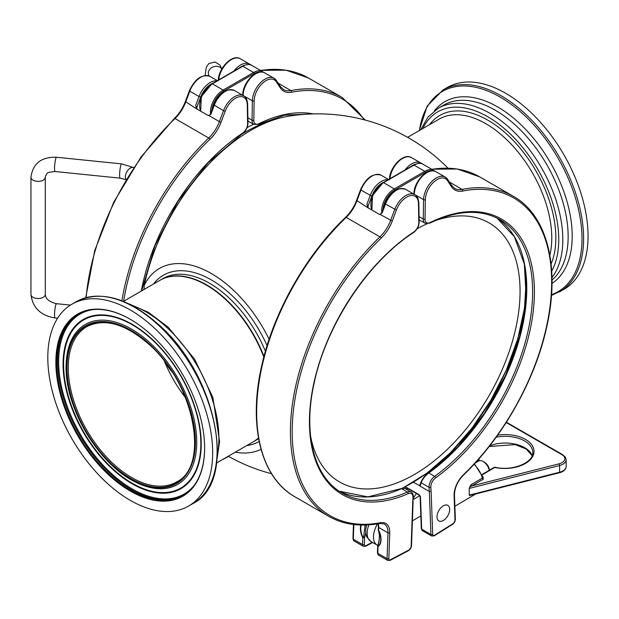 <?xml version="1.0" encoding="UTF-8"?>
<svg xmlns="http://www.w3.org/2000/svg" width="619" height="619" viewBox="0 0 619 619"><rect width="100%" height="100%" fill="white"/><g stroke="black" fill="none" stroke-linecap="round" stroke-linejoin="round"><path stroke-width="0.93" d="M417.152 228.713A149.566 86.35 -60 0 1 427.071 223.83M435.087 220.689A149.566 86.35 -60 0 1 515.441 258.309A149.566 86.35 -60 0 1 489.552 394.798A149.566 86.35 -60 0 1 383.989 486.929A149.566 86.35 -60 0 1 310.614 436.287M413.26 498.813A8.968 5.176 -60 0 1 416.517 493.567M421.237 481.799C422.429 478.727 424.766 475.825 428.24 473.086A0.898 0.449 54.3 0 1 428.34 472.939C425.439 474.85 422.994 477.907 420.997 482.1A0.898 0.696 18.1 0 0 421.214 482.797C422.406 479.315 424.928 476.042 428.781 472.986A157.822 91.125 120 0 0 520.006 336.628A157.822 91.125 120 0 0 496.98 218.043L514.327 236.675L524.339 264.065L526.196 298.172L519.712 336.411L505.359 375.888L484.228 413.639L457.89 446.817L428.34 472.939A0.898 0.449 54.3 0 1 428.781 472.986L434.631 476.359A1.253 0.634 54.3 0 1 435.629 477.829A159.083 91.844 120 0 0 534.375 288.686A159.083 91.844 120 0 0 430.089 222.561A1.253 0.774 63.7 0 1 429.756 223.173C457.162 210.05 480.561 208.866 499.943 219.629A157.822 91.125 -60 0 1 526.552 337.34A157.822 91.125 -60 0 1 434.631 476.359A8.968 5.176 120 0 0 429.075 487.331A1.253 0.774 -3.5 0 0 430.855 487.269A7.714 4.449 -60 0 1 435.629 477.829M419.968 485.25A0.898 0.696 18.1 0 0 420.177 485.969L421.214 482.797L429.075 487.331L429.331 491.478L420.092 486.139L419.628 485.095L420.193 484.971M420.177 485.969L413.376 482.263M430.089 222.561A7.714 4.449 -60 0 1 425.029 219.08L425.346 199.666A16.682 9.633 -60 0 1 434.298 181.537A16.682 9.633 -60 0 1 447.46 180.57L451.576 186.799A28.157 16.256 120 0 0 462.741 191.054A183.472 105.926 -60 0 1 551.653 281.568A183.472 105.926 -60 0 1 463.314 474.897A19.189 11.08 120 0 0 454.091 495.734A1.253 0.758 -2.1 0 0 454.454 495.169L455.383 519.937L453.216 523.937L434.213 535.837A1.253 0.696 -122.1 0 0 434.43 535.288A2.329 1.346 -60 0 1 432.712 534.452A1.253 0.758 -2.1 0 1 430.94 534.499A3.59 2.074 120 0 0 431.683 536.015L422.421 530.676A3.59 2.074 -60 0 1 421.686 529.152L430.94 534.499L429.331 491.478L431.11 491.416L430.855 487.269M443.452 505.762A8.968 5.176 120 0 0 437.494 513.654A8.968 5.176 120 0 0 438.848 520.919A8.968 5.176 120 0 0 447.816 515.743A8.968 5.176 120 0 0 447.816 505.39A8.968 5.176 120 0 0 443.452 505.762M378.364 530.15A0.898 0.658 -19.4 0 0 378.441 530.406L378.464 530.251A14.136 8.504 62.1 0 1 377.892 546.151A0.898 0.712 55.8 0 0 378.031 546.585A14.585 8.767 -117.9 0 0 378.619 530.174L378.464 530.251M377.892 546.151L377.907 545.432C379.873 539.366 380.051 534.352 378.441 530.406M377.907 545.432L379.269 539.443L379.424 534.367M379.122 540.666L379.269 539.443M413.353 497.142A1.253 0.673 -176.7 0 1 412.989 497.583L412.734 502.024L413.353 497.142C413.33 494.434 412.594 492.724 411.14 492.012A8.968 5.176 120 0 0 407.434 492.066L401.584 488.685L404.834 488.376L401.151 488.639L367.864 496.871L339.251 491.207A157.822 91.125 120 0 0 401.584 488.685A0.898 0.58 -113.5 0 0 401.151 488.639M378.031 546.585L377.791 553.324A1.253 0.696 -177.9 0 1 377.428 552.806L378.534 555.088A3.59 2.074 -60 0 1 377.791 553.324L387.053 558.663L387.974 532.835A1.253 0.696 2.1 0 0 389.746 532.882A19.189 11.08 120 0 0 380.523 522.699A1.253 0.921 79.3 0 1 379.865 523.419L384.267 523.999A17.936 10.353 -60 0 1 387.974 532.835L378.72 527.489L378.604 529.64M365.086 525.028L363.67 537.215L364.606 537.4L365.728 533.284M363.67 537.215L362.811 537.803L364.606 537.4L364.351 544.581A1.253 0.696 -177.9 0 1 362.572 544.534A3.59 2.074 120 0 0 363.314 546.298L354.06 540.96A3.59 2.074 -60 0 1 353.317 539.188A1.253 0.696 -177.9 0 1 352.946 538.677L354.06 540.96M413.097 501.576L411.488 546.453A1.253 0.696 -177.9 0 1 411.124 546.925A2.329 1.346 -60 0 1 409.407 549.734L390.403 559.777A2.329 1.346 -60 0 1 388.825 558.709L389.746 532.882M368.444 208.054L367.872 206.676A1.253 0.936 -22.5 0 0 367.554 207.489M356.753 200.541L367.756 207.659L366.928 204.193L367.872 206.676L371.903 195.929A16.682 9.633 -60 0 1 384.283 181.963M367.756 207.659L379.478 214.422L381.405 213.54M123.39 301.407L159.702 280.446A93.26 53.845 60 0 1 263.802 357.062M258.487 437.919A93.26 53.845 60 0 1 252.962 441.981L216.65 462.942M204.618 447.87A104.65 60.422 60 0 1 201.531 470.301A104.65 60.422 60 0 1 182.945 495.556A104.65 60.422 60 0 1 92.718 456.435A104.65 60.422 60 0 1 59.71 339.552A104.65 60.422 60 0 1 78.296 314.297A104.65 60.422 60 0 1 130.431 319.373M201.508 470.858A105.184 60.732 60 0 1 108.967 475.16A105.184 60.732 60 0 1 58.967 339.436A105.184 60.732 60 0 1 130.238 319.257A105.184 60.732 60 0 1 204.618 448.086A105.184 60.732 60 0 1 201.508 470.858M51.253 332.318A116.573 67.309 60 0 1 71.951 304.184A116.573 67.309 60 0 1 172.461 347.77A116.573 67.309 60 0 1 209.23 477.969A116.573 67.309 60 0 1 188.524 506.102A116.573 67.309 60 0 1 88.022 462.525A116.573 67.309 60 0 1 51.253 332.318M551.475 295.456L563.909 289.382A116.573 67.309 -120 0 0 588.05 236.009A116.573 67.309 -120 0 0 537.16 118.693A116.573 67.309 -120 0 0 447.328 87.465L442.894 90.026L427.203 106.035L419.202 130.624M164.383 361.094A89.67 51.772 -120 0 0 185.468 397.607M165.157 362.092A140.606 81.182 120 0 0 172.128 372.004M143.956 289.537L144.312 285.227A103.775 59.911 60 0 1 211.404 273.552A103.775 59.911 60 0 1 269.11 339.258M447.986 168.136A182.93 182.93 0 0 0 287.936 116.326A156.406 90.304 120 0 0 144.312 285.227M261.063 449.34A103.775 59.911 60 0 1 235.274 452.187M263.965 356.459A93.26 53.845 -120 0 0 160.019 280.268A93.26 53.845 -120 0 0 159.857 280.361M253.117 441.889A93.26 53.845 -120 0 0 253.279 441.796A93.26 53.845 -120 0 0 258.502 438.012M475.137 463.089L478.634 461.031A8.968 5.122 59.5 0 1 482.998 461.403A8.968 5.122 59.5 0 1 489.265 470.262M489.474 470.138A7.173 4.101 -120.5 0 0 484.306 462.122L482.998 461.403M482.085 474.928L495.022 467.252A1.253 1.253 0 0 0 494.124 467.399A1.253 0.72 59.5 0 1 494.751 467.461A29.054 16.945 -0.5 0 0 533.973 452.241A29.054 16.945 -0.5 0 0 497.614 435.188M482.704 476.715A1.253 0.727 120 0 0 483.029 476.591L482.588 476.336M482.394 476.661L482.789 477.009L482.363 478.061A1.253 0.72 -120.5 0 0 483.199 479.207L483.029 476.591M473.992 464.343A17.936 10.252 59.5 0 1 482.363 478.061L470.912 484.809A1.253 0.72 -120.5 0 0 471.748 485.954L483.199 479.207M470.912 484.809L469.21 488.414L559.576 465.519A10.763 6.275 -0.5 0 0 566.13 459.669L566.192 466.37A10.763 6.275 179.5 0 1 559.63 472.22A1.253 0.395 75.8 0 1 559.452 472.761L469.767 495.463M506.18 422.514L562.083 454.787A9.502 5.54 179.5 0 1 559.073 463.824A1.253 0.395 75.8 0 1 559.576 465.519L559.63 472.22L469.272 495.115L469.612 495.533M469.272 495.115L469.21 488.414M197.244 109.207L196.672 107.83A1.253 0.936 -22.5 0 0 196.355 108.642M185.553 101.702L196.556 108.812L195.728 105.346L196.672 107.83L200.695 97.09A16.682 9.633 -60 0 1 213.083 83.116M196.556 108.812L208.278 115.583L210.197 114.701M45.295 294.381C45.535 298.815 49.272 301.917 56.515 303.689A7.173 1.014 95.8 0 0 55.787 304.966A7.173 1.014 95.8 0 0 54.604 312.912A7.173 1.014 95.8 0 0 55.06 317.965C40.56 315.512 32.521 307.651 30.95 294.381A7.173 4.14 180 0 0 37.496 298.513A7.173 4.14 180 0 0 45.187 295.101A7.173 4.14 180 0 0 45.295 294.381L45.295 177.235A7.173 4.14 180 0 1 45.187 177.955A7.173 4.14 180 0 1 37.496 181.359A7.173 4.14 180 0 1 30.95 177.235C32.822 163.493 41.341 156.831 56.515 157.249L121.595 163.88L134.021 167.679M45.295 177.235L45.496 175.889C48.212 173.127 44.367 172.647 55.06 171.525A7.173 1.014 -84.2 0 1 54.604 166.48A7.173 1.014 -84.2 0 1 55.787 158.534A7.173 1.014 -84.2 0 1 56.515 157.249M55.06 171.525L120.14 178.148A7.173 1.014 -84.2 0 1 119.622 175.092A7.173 1.014 -84.2 0 1 120.867 165.157A7.173 1.014 -84.2 0 1 121.595 163.88M126.152 179.502A7.173 4.14 -60 0 1 125.363 176.817A7.173 4.14 -60 0 1 130.431 168.028A7.173 4.14 -60 0 1 133.727 167.532M208.417 73.615L208.572 74.311A7.173 5.772 163 0 1 215.435 66.357A7.173 5.772 163 0 1 221.788 69.011M525.949 275.409A163.161 94.196 -60 0 1 492.894 396.632A163.161 94.196 -60 0 1 402.048 488.306M407.093 489.675L407.48 488.352M522.722 256.39A158.418 91.465 -60 0 1 428.51 472.893M420.123 484.762A171.811 99.195 -60 0 1 419.628 485.095M414.312 194.374L414.312 194.304A17.936 10.353 -60 0 1 422.251 176.415A17.936 10.353 -60 0 1 435.962 171.726L445.216 177.073A17.936 10.353 120 0 0 431.505 181.762A17.936 10.353 120 0 0 423.574 199.651L423.257 219.056A8.968 5.176 120 0 0 425.114 223.304L429.756 223.173M413.941 194.157L413.949 193.793A1.253 0.712 0.9 0 0 414.312 194.304L423.574 199.651A1.253 0.712 -179.1 0 0 425.346 199.666M425.029 219.08A1.253 0.712 -179.1 0 1 423.257 219.056L419.086 216.65M447.46 180.57A1.253 0.983 -33.5 0 0 447.622 179.363L445.216 177.073A17.936 10.353 120 0 1 447.351 179.115M432.712 534.452L431.11 491.416M451.576 186.799A1.253 0.983 -33.5 0 0 451.738 185.592L447.622 179.363M462.741 191.054A1.253 0.913 -101 0 0 462.13 189.414A26.903 15.529 -60 0 1 454.663 188.4L451.738 185.592M453.216 523.937A1.253 0.696 -122.1 0 0 453.441 523.388L434.43 535.288M463.314 474.897A1.253 0.457 46 0 1 463.298 475.284C502.992 437.293 535.118 380.236 546.678 327.196C560.388 267.516 547.335 215.242 513.391 196.331A184.725 106.654 120 0 0 462.13 189.414L449.402 182.063M455.383 519.937A1.253 0.758 177.9 0 1 455.011 520.494A2.329 1.346 -60 0 1 453.441 523.388M454.091 495.734L455.011 520.494M422.421 530.676L421.315 528.649A1.253 0.758 -2.1 0 0 421.686 529.152L420.494 497.444A2.515 1.385 -122.1 0 0 418.645 494.419L406.977 487.679A2.515 1.385 -122.1 0 0 405.283 488.631M407.17 488.167A1.253 0.696 57.9 0 0 407.054 488.615A1.253 0.758 177.9 0 1 405.53 488.77M407.279 488.066L407.24 488.213A1.253 0.727 -60 0 1 406.977 487.679M407.24 488.213L418.908 494.952A1.253 0.727 -60 0 1 418.645 494.419M421.315 528.649L420.131 496.941A1.253 0.758 -2.1 0 0 420.494 497.444M431.814 169.335A184.725 106.654 -60 0 1 479.663 176.856L457.248 169.01L431.567 169.188M389.924 178.705A17.936 10.353 -60 0 1 398.35 161.706A17.936 10.353 -60 0 1 411.48 157.597L420.742 162.944A17.936 10.353 120 0 0 405.004 169.993M410.606 166.766A16.682 9.633 -60 0 1 415.341 164.174M421.756 163.679A17.936 10.353 120 0 0 420.742 162.944L421.802 163.695M366.224 526.142L366.038 524.997M372.282 542.29L365.93 545.649A2.329 1.346 -60 0 1 364.351 544.581M380.523 522.699A183.472 105.926 -60 0 1 292.183 431.373A183.472 105.926 -60 0 1 381.103 238.191A28.157 16.256 120 0 0 392.26 221.045L396.377 210.065A16.682 9.633 -60 0 1 409.538 195.836A16.682 9.633 -60 0 1 418.49 203.62L418.808 222.67A7.714 4.449 -60 0 1 413.755 231.993A159.083 91.844 120 0 0 309.469 418.529A159.083 91.844 120 0 0 408.207 493.66A1.253 0.805 -113.5 0 0 407.434 492.066A157.822 91.125 -60 0 1 342.121 492.987C314.266 477.574 302.846 434.174 314.011 383.734C325.888 325.617 367.732 262.085 413.554 232.527C417.074 229.866 418.947 226.399 419.179 222.136L418.862 203.094C418.374 198.343 417.013 195.527 414.784 194.645A17.936 10.353 120 0 0 394.713 209.501L390.597 220.48A26.903 15.529 -60 0 1 379.934 236.868A184.725 106.654 120 0 0 328.666 516.285C343.352 524.641 360.42 527.017 379.865 523.419M378.387 523.682A17.936 10.353 120 0 1 378.72 527.489A1.253 0.696 -177.9 0 1 378.348 526.978L378.255 529.663L379.493 535.296M360.885 525.02A14.585 8.767 -117.9 0 0 362.811 537.803L362.572 544.534L353.317 539.188L353.844 524.517M363.144 537.64A14.136 8.504 62.1 0 1 361.349 525.036M360.869 189.561L360.978 190.025A17.936 10.353 -60 0 1 381.049 175.169C372.909 172.918 366.092 177.738 360.583 189.638L356.467 200.61C353.975 207.102 350.354 212.665 345.611 217.3A1.253 0.457 46.2 0 1 346.199 217.393A26.903 15.529 120 0 0 356.861 201.005L360.978 190.025L370.239 195.372L366.928 204.193M345.611 217.3C305.577 255.368 273.134 312.881 261.582 366.278C247.987 425.818 261.056 477.938 294.938 496.809A184.725 106.654 -60 0 1 346.199 217.393L379.934 236.868A1.253 0.457 -133.8 0 1 381.103 238.191M365.93 545.649A1.253 0.758 62.1 0 1 365.628 546.244L372.677 542.515M388.825 558.709A1.253 0.696 2.1 0 1 387.053 558.663A3.59 2.074 120 0 0 387.788 560.435L378.534 555.088M392.26 221.045L380.159 214.46M387.788 560.435L390.102 560.381A1.253 0.758 -117.9 0 0 390.403 559.777M396.377 210.065L385.057 203.767L381.227 213.71M390.102 560.381L409.105 550.33A1.253 0.758 -117.9 0 0 409.407 549.734M418.49 203.62A1.253 0.735 -0.9 0 0 418.862 203.094M418.808 222.67A1.253 0.735 -0.9 0 0 419.179 222.136M412.734 502.024L411.124 546.925M413.755 231.993A1.253 0.673 56.5 0 1 413.554 232.527M408.207 493.66A7.714 4.449 -60 0 1 412.989 497.583M382.147 212.982L385.459 204.162A17.936 10.353 -60 0 1 405.522 189.298C397.39 187.046 390.566 191.867 385.057 203.767M371.903 195.929L370.239 195.372A17.936 10.353 120 0 1 388.105 179.758M168.097 366.069A139.956 80.803 120 0 0 168.979 367.315M69.661 348.11A90.567 52.29 60 0 1 149.349 344.396A90.567 52.29 60 0 1 192.401 461.263A90.567 52.29 60 0 1 112.72 464.977A90.567 52.29 60 0 1 69.661 348.11M176.5 481.984A89.67 51.772 60 0 1 99.187 448.458A89.67 51.772 60 0 1 70.906 348.304A89.67 51.772 60 0 1 86.83 326.662C104.557 317.74 125.409 323.745 149.372 344.69C194.397 383.594 210.151 466.231 176.5 481.984M69.336 347.808A91.055 52.569 60 0 1 149.442 344.079A91.055 52.569 60 0 1 192.726 461.565A91.055 52.569 60 0 1 112.619 465.295A91.055 52.569 60 0 1 69.336 347.808M68.856 346.764A92.355 53.319 60 0 1 150.108 342.98A92.355 53.319 60 0 1 196.293 450.678A92.355 53.319 60 0 1 135.143 481.884A92.355 53.319 60 0 1 66.233 362.525A92.355 53.319 60 0 1 68.856 346.764M151.848 339.39A97.067 56.043 60 0 1 197.987 464.637A97.067 56.043 60 0 1 112.588 468.614A97.067 56.043 60 0 1 66.45 343.367A97.067 56.043 60 0 1 151.848 339.39M65.954 343.027A97.678 56.399 60 0 1 151.895 339.026A97.678 56.399 60 0 1 198.328 465.07A97.678 56.399 60 0 1 112.387 469.07A97.678 56.399 60 0 1 65.954 343.027M194.343 485.157A103.93 60.004 60 0 1 101.787 463.801A103.93 60.004 60 0 1 61.722 339.119A103.93 60.004 60 0 1 93.005 309.624M183.448 495.254A104.65 60.422 60 0 1 93.43 455.452A104.65 60.422 60 0 1 60.724 338.964A104.65 60.422 60 0 1 78.806 314.011M71.951 304.184L76.392 301.623A116.573 67.309 60 0 1 158.255 324.983A116.573 67.309 60 0 1 213.663 475.407A116.573 67.309 60 0 1 192.966 503.541L188.524 506.102M131.514 305.19A103.125 59.54 60 0 1 166.821 327.42A103.125 59.54 60 0 1 217.439 454.021M559.468 291.944A116.573 67.309 -120 0 0 583.609 238.578A116.573 67.309 -120 0 0 532.727 121.254A116.573 67.309 -120 0 0 442.894 90.026M551.537 294.667A115.629 66.759 -120 0 0 581.992 238.741A115.629 66.759 -120 0 0 506.474 101.005A115.629 66.759 -120 0 0 419.419 130.501M552.009 283.378A105.485 60.902 -120 0 0 572.204 236.102A105.485 60.902 -120 0 0 518.235 122.175A105.485 60.902 -120 0 0 434.43 110.793M552.016 280.028A103.125 59.54 -120 0 0 568.149 236.52A103.125 59.54 -120 0 0 523.14 132.737A103.125 59.54 -120 0 0 443.668 105.106L438.329 108.193L427.961 117.084L420.696 129.766M551.978 277.513A103.125 59.54 -120 0 0 562.81 239.599A103.125 59.54 -120 0 0 517.801 135.816A103.125 59.54 -120 0 0 438.329 108.193M551.707 271.114A100.255 57.884 -120 0 0 517.399 141.302A100.255 57.884 -120 0 0 422.839 128.528M551.096 263.988A96.131 55.501 -120 0 0 517.933 145.635A96.131 55.501 -120 0 0 429.578 124.636M549.834 255.16A93.26 53.845 -120 0 0 551.777 237.913A93.26 53.845 -120 0 0 511.07 144.065A93.26 53.845 -120 0 0 439.204 119.08L407.588 137.333M297.321 115.018A152.421 87.999 120 0 0 284.307 115.204M253.604 124.287A152.421 87.999 120 0 0 247.113 127.568M246.749 445.564A95.953 55.401 -120 0 0 259.168 441.502M267.06 345.619A95.953 55.401 -120 0 0 153.489 284.036M253.279 441.796L256.127 440.148A93.26 53.845 -120 0 0 258.603 438.561M265.396 351.244A93.26 53.845 -120 0 0 162.867 278.62L160.019 280.268M271.54 120.651A150.649 86.977 120 0 0 245.488 131.955A150.649 86.977 120 0 0 239.568 135.569M377.567 523.821A17.936 10.353 120 0 0 377.211 545.138L370.874 541.47A17.936 10.353 -60 0 1 368.901 524.842M478.657 459.159A1.253 0.72 59.5 0 1 478.657 459.182A1.253 0.735 -0.5 0 0 479.013 458.756L479.044 460.83M478.619 459.205L478.673 461.008M496.144 437.238A27.801 16.21 179.5 0 1 532.766 452.311C533.918 462.323 512.586 471.57 495.022 467.252M532.17 455.592A27.801 16.21 -0.5 0 0 489.683 445.827M469.689 486.929L471.748 485.954L559.073 463.824M562.083 454.787A1.253 0.727 -60 0 1 562.717 454.717L506.381 422.197M454.656 500.554A17.936 10.252 -120.5 0 0 454.609 499.162M434.778 171.184L433.741 170.449A17.936 10.353 120 0 0 424.773 171.331A0.898 0.518 60 0 1 425.408 172.43A17.038 9.834 -60 0 1 431.428 170.821M382.921 183.046A0.898 0.518 60 0 1 383.556 182.682L413.995 165.111L424.773 171.331L394.334 188.903A0.898 0.518 60 0 1 394.968 190.002L425.408 172.43M372.058 210.135A17.936 10.353 -60 0 1 383.556 182.682L394.334 188.903A17.936 10.353 120 0 0 381.745 212.596M382.999 209.253A17.038 9.834 -60 0 1 394.968 190.002M371.911 210.058L372.506 195.519L383.107 182.636L413.546 165.064A0.898 0.518 -120 0 1 413.995 165.111A17.936 10.353 -60 0 1 422.963 164.221L433.741 170.449M243.105 95.527L243.112 95.458A17.936 10.353 -60 0 1 251.043 77.576A17.936 10.353 -60 0 1 264.754 72.887L274.016 78.226A17.936 10.353 120 0 0 260.305 82.915A17.936 10.353 120 0 0 252.366 100.804L252.049 120.218A8.968 5.176 120 0 0 253.906 124.458L258.549 124.326L284.725 115.119L308.804 114.074M242.733 95.318L242.741 94.947A1.253 0.712 0.9 0 0 243.112 95.458L252.366 100.804A1.253 0.712 -179.1 0 0 254.146 100.827A16.682 9.633 -60 0 1 263.098 82.691A16.682 9.633 -60 0 1 276.26 81.731A1.253 0.983 -33.5 0 0 276.414 80.524L274.016 78.226A17.936 10.353 120 0 1 276.144 80.269M313.26 113.911A159.083 91.844 120 0 0 258.881 123.715A1.253 0.774 63.7 0 1 258.549 124.326M258.881 123.715A7.714 4.449 -60 0 1 253.829 120.233A1.253 0.712 -179.1 0 1 252.049 120.218L247.879 117.811M253.829 120.233L254.146 100.827M276.26 81.731L280.376 87.952A1.253 0.983 -33.5 0 0 280.531 86.753L276.414 80.524M280.376 87.952A28.157 16.256 120 0 0 291.534 92.216A1.253 0.913 -101 0 0 290.93 90.567A26.903 15.529 -60 0 1 283.463 89.562L280.531 86.753M365.28 120.086L342.191 97.485A184.725 106.654 120 0 0 290.93 90.567L278.202 83.217M291.534 92.216A183.472 105.926 -60 0 1 364.142 119.784M260.607 70.489A184.725 106.654 -60 0 1 308.455 78.009L286.048 70.171L260.359 70.349M218.716 79.866A17.936 10.353 -60 0 1 227.15 62.859A17.936 10.353 -60 0 1 240.28 58.751L249.534 64.097A17.936 10.353 120 0 0 233.804 71.154M239.398 67.92A16.682 9.633 -60 0 1 244.134 65.335M250.556 64.84A17.936 10.353 120 0 0 249.534 64.097L250.594 64.848M189.669 90.722L189.778 91.186A17.936 10.353 -60 0 1 209.841 76.323C201.709 74.071 194.884 78.892 189.375 90.792L185.259 101.771C182.767 108.263 179.154 113.819 174.403 118.453A1.253 0.457 46.2 0 1 174.999 118.546A26.903 15.529 120 0 0 185.661 102.166L189.778 91.186L199.032 96.533L195.728 105.346M86.157 297.584A184.725 106.654 -60 0 1 174.999 118.546L208.727 138.022A184.725 106.654 120 0 0 121.904 300.819M123.622 301.275A183.472 105.926 -60 0 1 209.895 139.352A1.253 0.457 -133.8 0 0 208.727 138.022A26.903 15.529 -60 0 0 219.397 121.641L208.959 115.614M209.895 139.352A28.157 16.256 120 0 0 221.06 122.198L219.397 121.641L223.513 110.662L213.857 104.921L210.027 114.863M221.06 122.198L225.177 111.219L223.513 110.662A17.936 10.353 120 0 1 243.577 95.798L234.322 90.459A17.936 10.353 -60 0 0 214.251 105.315L210.947 114.136M225.177 111.219A16.682 9.633 -60 0 1 238.338 96.99A16.682 9.633 -60 0 1 247.291 104.781A1.253 0.735 -0.9 0 0 247.654 104.247C247.167 99.497 245.813 96.68 243.577 95.798M247.291 104.781L247.608 123.831A1.253 0.735 -0.9 0 0 247.971 123.297L247.654 104.247M247.608 123.831A7.714 4.449 -60 0 1 242.547 133.147A1.253 0.673 56.5 0 1 242.354 133.681C245.867 131.019 247.739 127.56 247.971 123.297M242.547 133.147A159.083 91.844 120 0 0 141.287 291.077M200.695 97.09L199.032 96.533A17.936 10.353 120 0 1 216.905 80.911M263.578 72.346L262.533 71.603A17.936 10.353 120 0 0 253.566 72.493A0.898 0.518 60 0 1 254.2 73.591A17.038 9.834 -60 0 1 260.22 71.974M211.721 84.207A0.898 0.518 60 0 1 212.356 83.844L242.787 66.264L253.566 72.493L223.134 90.065A0.898 0.518 60 0 1 223.769 91.163L254.2 73.591M200.85 111.296A17.936 10.353 -60 0 1 212.356 83.844L223.134 90.065A17.936 10.353 120 0 0 210.545 113.749M211.799 110.406A17.038 9.834 -60 0 1 223.769 91.163M200.711 111.211L201.307 96.68L211.907 83.797L242.339 66.225A0.898 0.518 -120 0 1 242.787 66.264A17.936 10.353 -60 0 1 251.755 65.382L262.533 71.603M120.14 178.148L126.044 179.688M30.95 294.381L30.95 177.235M70.442 305.105L56.515 303.689M57.598 318.22L55.06 317.965M205.152 75.433L206.297 67.2L208.858 63.556L215.203 62.001L219.954 65.096L221.873 68.856M209.067 75.944L208.572 74.311M402.76 488.128L426.862 473.187L450.222 452.961L471.856 428.302L490.836 400.276L506.342 370.085L517.708 339.034L524.455 308.448L526.266 279.633M420.997 482.1L419.953 485.281M434.213 535.837L431.683 536.015M454.454 495.169C454.555 487.989 457.503 481.365 463.298 475.284M420.131 496.941L418.908 494.952M389.467 179.657C389.227 167.571 403.426 152.359 411.48 157.597M413.949 193.793C413.701 181.7 427.899 166.488 435.962 171.726M425.114 223.304L419.14 219.853M513.391 196.331L479.663 176.856M411.14 492.012L404.834 488.368M377.66 546.136L377.428 552.806M353.457 524.463L352.946 538.677M378.132 523.728L378.348 526.978M363.314 546.298L365.628 546.244M411.488 546.453L409.105 550.33M388.546 179.502L381.049 175.169M294.938 496.809L328.666 516.285M414.784 194.645L405.522 189.298M167.819 365.674L169.211 367.655M135.143 481.884C97.462 463.855 63.006 404.168 66.233 362.525M76.392 301.623C100.425 289.793 127.94 297.546 158.936 324.882C216.89 375.222 237.982 481.574 192.966 503.541M128.458 303.658L148.452 312.34L168.182 327.219L194.668 359.244L212.89 397.522L219.606 441.711L217.238 457.433M228.264 456.234A182.93 182.93 0 0 0 271.548 473.736M412.409 520.858L420.835 515.898M413.213 499.572L419.69 495.757M370.874 541.47L366.843 537.06L365.814 533.81L365.62 529.887L366.556 524.974M377.211 545.138L377.776 545.432M494.124 467.399L481.946 474.58M532.139 455.669L526.204 449.023L515.209 444.612L489.157 446.508M559.452 472.761C563.63 471.663 565.874 469.535 566.192 466.37M566.13 459.669L565.364 457.147L562.717 454.717M474.448 463.848L482.789 477.009M454.872 506.257L475.686 493.993M413.546 165.064C418.011 163.006 421.152 162.72 422.963 164.221M218.267 80.818C218.02 68.724 232.218 53.513 240.28 58.751M242.741 94.947C242.501 82.853 256.699 67.649 264.754 72.887M253.906 124.458L247.933 121.015M342.191 97.485L308.455 78.009M85.739 297.7L94.722 250.556L113.648 202.374L140.954 157.102L174.403 118.453M221.184 460.327L228.581 456.412M141.619 290.891L155.052 245.511L177.963 201.345L208.069 162.782L242.354 133.681M213.857 104.921C219.366 93.028 226.183 88.208 234.322 90.459M217.346 80.656L209.841 76.323M242.339 66.225C246.811 64.159 249.944 63.881 251.755 65.382"/></g></svg>
